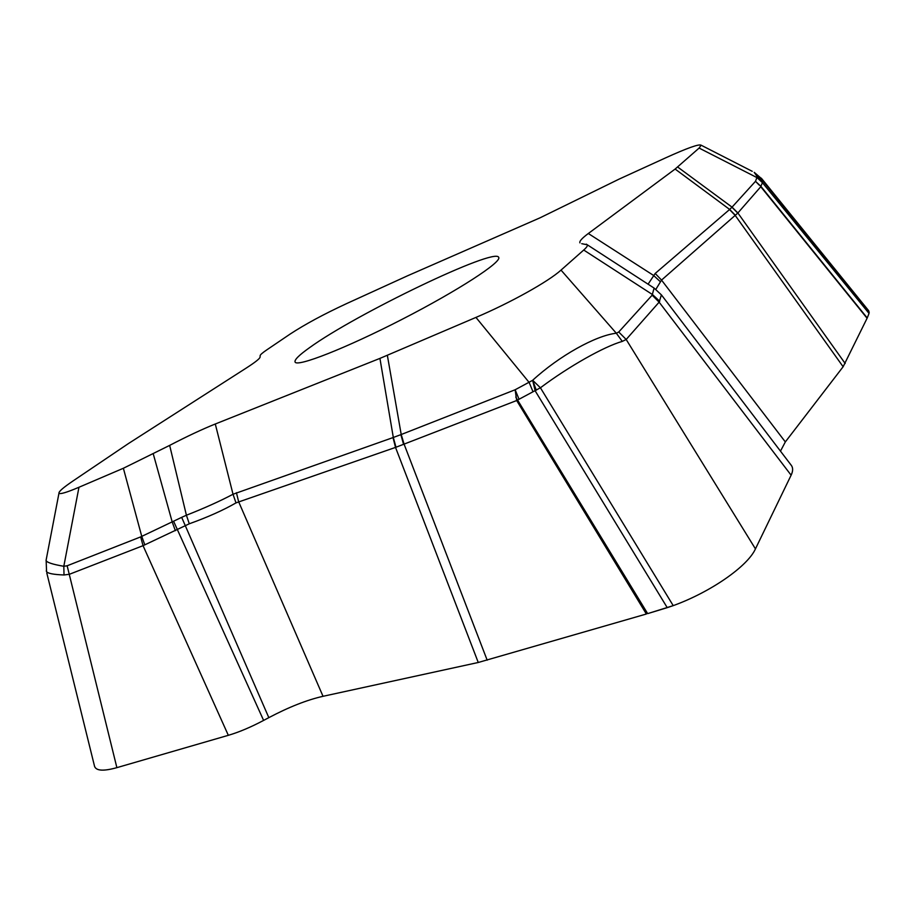 <?xml version="1.0" encoding="UTF-8"?>
<svg xmlns="http://www.w3.org/2000/svg" width="915" height="915" viewBox="0 0 915 915"><rect width="100%" height="100%" fill="white"/><g stroke="black" fill="none" stroke-linecap="round" stroke-linejoin="round"><path stroke-width="1.37" d="M667.241 607.651L673.223 605.639C710.703 592.085 747.704 566.248 755.447 548.886L791.12 475.194C792.996 471.259 793.122 468.057 791.509 465.609L790.96 464.9C793.122 467.416 793.179 470.848 791.12 475.194L755.447 548.886C747.704 566.248 710.703 592.085 673.223 605.639L647.66 613.622L667.241 607.651L535.172 390.842L532.656 380.285C559.225 355.878 595.837 335.462 616.321 333.232L618.734 331.996L652.155 295.168L654.099 288.088L661.408 294.882L659.132 302.156L652.155 295.168M791.12 475.194L659.132 302.156L626.18 339.476L622.303 341.398C604.255 346.476 568.753 366.48 540.422 387.788L516.678 400.53L515.134 389.767L518.965 399.043M867.088 318.26L843.127 366.743L785.333 441.922L843.127 366.743L867.088 318.26L760.765 186.729L737.753 213.115L661.534 280.093L655.861 289.334M785.333 441.922L780.472 451.129L785.333 441.922L661.534 280.093L655.197 273.448L729.655 209.444L675.121 169.058L699.106 148.07L701.119 145.188C698.969 143.872 687.085 148.127 665.445 157.94L619.203 179.066L540.102 217.793L407.632 275.758L346.533 303.631C323.773 314.188 304.981 324.345 290.135 334.067L267.054 349.69C262.525 352.755 260.215 354.757 260.135 355.683L260.1 357.01C259.997 358.497 255.388 362.168 246.272 368.047L128.443 443.558L73.143 480.878C63.364 487.501 58.652 491.584 58.983 493.128C59.75 494.535 66.406 492.579 78.965 487.26L123.376 468.263L169.664 445.388C187.083 436.341 202.295 429.215 215.288 424L379.931 358.394L475.949 317.413C510.25 302.865 548.485 281.523 561.021 270.108L583.724 250.035C586.629 247.45 587.819 245.7 587.27 244.785L581.746 243.687M867.226 317.951L869.033 313.422L868.724 310.78L869.033 313.422L867.226 317.951L760.868 186.34L755.504 181.307L757.243 176.664L754.189 172.34M762.012 179.02L762.733 182.211L757.231 176.789M761.291 178.173L761.955 178.94M94.405 765.706L94.6 766.495C96.349 770.922 103.784 771.311 116.88 767.651L228.327 735.317C238.964 732.194 250.721 727.231 263.611 720.414L268.827 717.646L263.611 720.414C250.721 727.231 238.964 732.194 228.327 735.317L116.88 767.651C102.983 771.505 95.492 770.853 94.405 765.706M646.367 614.011L478.259 662.483L323.029 696.304L478.259 662.483L646.367 614.011L516.678 400.53L396.001 447.241L236.001 502.884C223.306 510.204 207.739 517.169 189.291 523.792L143.049 545.672L69.403 574.277L64.016 574.975C53.264 574.574 47.386 573.385 46.391 571.372L46.345 570.503M236.436 492.693L238.632 501.717L323.029 696.304C306.982 699.929 288.911 707.043 268.827 717.646L181.673 517.352L186.408 515.237C204.64 508.054 220.183 501.054 233.028 494.249L393.313 437.473L379.931 358.394M46.23 559.557L46.047 560.426C46.711 562.439 52.624 564.383 63.81 566.282L67.15 565.779L140.658 536.899L181.673 517.352M64.016 574.975L63.81 566.282L78.965 487.26M536.304 390.19L532.656 380.285L540.422 387.788L673.223 605.639M622.303 341.398L616.321 333.232L561.021 270.108M701.119 145.188L752.221 171.311M762.824 181.891L757.243 176.664L762.893 180.895L869.239 312.209M759.141 185.059L755.504 181.307L732.046 207.145L737.879 212.978L845.186 363.507M579.938 242.887C579.161 241.366 581.963 238.243 588.322 233.508L675.121 169.058M309.544 347.677C299.113 355.077 294.287 359.847 295.076 362.008C296.712 367.441 345.527 348.443 401.891 319.438C458.289 290.49 502.163 261.862 498.686 257.355C495.37 246.867 355.478 314.245 309.544 347.677M654.099 288.076L653.401 287.63M648.083 284.188L655.197 273.448M487.18 660.195L404.121 444.244L401.216 434.522L515.134 389.767L532.187 380.56M660.207 281.568L653.47 275.369L588.322 233.508M659.726 301.252L652.544 294.607L583.724 250.035M755.447 548.886L626.18 339.476L618.734 331.996M236.001 502.884L233.028 494.249L215.288 424M189.291 523.792L186.408 515.237L169.664 445.388M263.611 720.414L173.713 521.516M175.371 530.666L172.272 522.179L153.274 453.92M144.799 544.848L141.756 536.384L123.376 468.263M228.327 735.317L143.049 545.672L140.658 536.899M116.88 767.651L67.15 565.779M699.106 148.07L757.105 177.67L762.435 182.668L760.868 186.34M515.763 397.064L647.66 613.622M475.949 317.413L529.156 382.459L533.022 391.78M323.029 696.304C306.982 699.929 288.911 707.043 268.827 717.646M843.127 366.743L735.283 215.517L729.541 209.546M869.033 313.422L762.435 182.668M478.259 662.483L395.52 447.412L393.015 437.587M677.66 167.022L732.046 207.145M735.454 215.345L729.655 209.444L731.966 207.225L737.753 213.115M387.354 355.329L401.216 434.522M396.001 447.241L393.313 437.473L400.884 434.648L403.595 444.45M260.135 355.683L260.077 357.193M661.545 295.065L791.178 465.186M762.252 179.306L868.724 310.78M46.802 573.019L94.6 766.495M46.162 560.701L46.551 571.349M754.418 172.512L761.989 179.008M586.263 244.133L653.928 287.973M58.983 493.128L46.059 560.438"/></g></svg>

